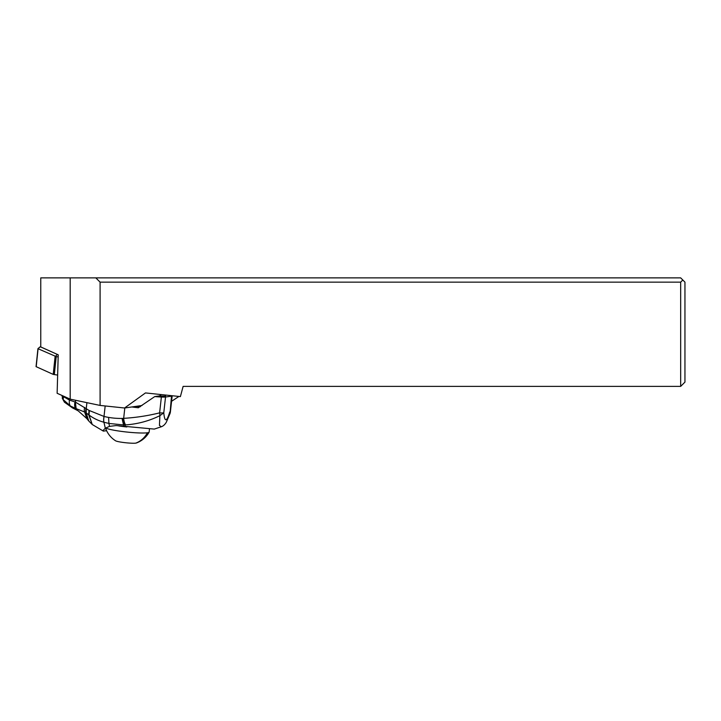 <?xml version="1.0" encoding="UTF-8"?>
<svg xmlns="http://www.w3.org/2000/svg" width="721" height="721" viewBox="0 0 721 721"><rect width="100%" height="100%" fill="white"/><g stroke="black" fill="none" stroke-linecap="round" stroke-linejoin="round"><path stroke-width="1.08" d="M70.189 277.873L40.764 277.873L40.764 346.972L58.221 354.813L57.13 393.278L70.189 399.146L70.189 277.873L680.678 277.873L684.95 282.145L684.95 382.112L680.678 386.384L680.678 282.145L100.093 282.145L100.093 405.427L70.189 399.146M100.093 282.145L95.821 277.873M680.678 386.384L183.125 386.384L180.394 396.595L145.48 392.927L124.562 408.005L142.001 405.508M124.562 408.005L100.093 405.427M171.571 401.291L178.943 396.442M159.575 395.892L161.153 394.576M680.678 282.145L682.814 280.009M126.824 426.967A22 2.289 -174 0 1 118.758 425.922M105.735 427.959A22 2.289 6 0 0 124.823 431.816A22 2.289 6 0 0 147.399 432.78A22 2.289 6 0 0 149.121 432.185A22 2.289 6 0 0 149.148 432.086L149.499 428.815M105.554 428.067A23.919 23.919 0 0 0 115.612 440.81A10.68 1.109 6 0 0 124.949 442.667A10.68 1.109 6 0 0 135.791 443.127A10.68 1.109 6 0 0 136.386 442.991A23.919 23.919 0 0 0 149.121 432.185M62.889 396.667L63.024 399.461L62.006 395.802L69.459 400.101A7.291 3.938 105 0 0 70.361 405.959L63.124 399.551L63.646 396.208M77.589 410.528L72.451 407.888L64.394 402.156L63.024 399.461L63.151 396.793M69.459 400.101L75.399 402.093L75.597 400.281M89.368 410.646L89.034 415.026C93.279 418.252 98.218 420.649 103.851 422.227A8.544 3.145 -75.8 0 1 104.013 416.45L88.989 410.402L88.692 414.773L92.252 424.516L89.034 415.026L86.223 412.953L86.241 408.699L75.399 402.093L76.147 408.663A8.264 4.263 -70.5 0 1 75.606 402.183M75.759 402.237A8.282 4.326 109.6 0 0 76.309 408.717L84.6 411.988A8.544 6.192 -55 0 1 84.654 407.437M88.593 420.776L85.961 412.782L84.6 411.988L86.844 418.631L78.337 410.979M85.997 408.501A8.544 6.453 -54.1 0 0 85.961 412.782L86.205 408.672M86.223 412.953L88.728 420.938L86.844 418.631M88.989 410.402L86.241 408.699L86.908 402.66M161.324 426.76L159.449 425.417L159.882 415.666A8.544 3.308 -105.5 0 0 159.62 412.863A8.544 0.91 6.3 0 0 163.775 412.854L165.524 397.019A8.544 0.91 -173.7 0 1 161.369 397.037A42.719 4.533 -173.7 0 1 154.763 396.577L138.306 407.762A42.719 4.533 -173.7 0 1 131.88 406.959M136.125 406.347A18.151 1.929 6.3 0 0 140.343 406.725M154.763 396.577L159.891 395.847A5.335 0.568 6.3 0 0 165.614 395.91L165.704 395.054M165.524 397.019L171.49 396.171A8.544 0.91 -173.7 0 0 172.166 395.892L170.417 411.736A8.544 0.91 6.3 0 1 169.741 412.015C166.686 422.046 164.694 422.326 163.775 412.854L159.882 415.666C149.193 420.956 137.765 424.038 125.589 424.912L125.021 424.93A8.544 3.353 -93.6 0 1 123.219 418.369A31.526 28.975 81.8 0 1 122.029 418.423A82.726 76.047 81.9 0 1 108.601 417.396A61.6 56.626 81.9 0 1 104.076 416.468L104.058 416.468A8.544 3.145 104.1 0 0 103.905 422.236L103.851 422.227M170.021 413.53L171.49 396.171M106.609 430.698L103.382 431.104L103.013 430.545L105.329 428.202L103.905 422.236A8.544 3.145 -76 0 1 104.076 416.468M154.168 429.076L116.171 425.561L109.502 426.363L105.329 428.202M161.369 397.037L159.62 412.863C147.823 415.792 135.836 417.612 123.67 418.342L123.219 418.369M123.85 426.598L123.552 424.939L108.925 423.434L109.502 426.363M108.601 417.396L108.925 423.434L103.932 422.245L105.311 428.211M122.029 418.423L123.552 424.939L125.021 424.93L125.364 426.787M125.589 424.912A8.544 3.362 -94.6 0 1 123.67 418.342L124.814 407.969M72.451 407.888L70.361 405.959L75.723 408.51A8.21 4.092 -70.9 0 1 75.209 402.03M75.002 401.957A8.192 4.092 -70.9 0 0 75.543 408.437L77.679 410.582L75.885 408.573M54.318 374.623L56.211 356.625L55.544 356.318L57.301 354.399L40.295 346.72L37.943 348.622L36.05 366.629L53.219 374.397L57.644 375.082M40.295 346.72L40.764 346.684M56.211 356.625L58.158 356.895M55.544 356.318L38.087 348.748L36.194 366.746M37.943 348.622L40.34 346.783M147.399 432.78A23.919 21.99 81.9 0 1 135.791 443.127M104.058 416.468A22.108 20.323 81.9 0 1 104.013 416.45L105.176 405.959M78.247 410.925L77.679 410.582M55.111 356.399L53.219 374.397M62.222 398.109L64.394 402.156M91.846 424.137L88.728 420.938M170.039 413.493A8.544 8.544 0 0 0 170.417 411.781M92.252 424.516L103.373 431.122M154.186 429.121L161.107 426.841C163.144 426.165 164.875 424.633 166.299 422.254L170.012 413.566"/></g></svg>
